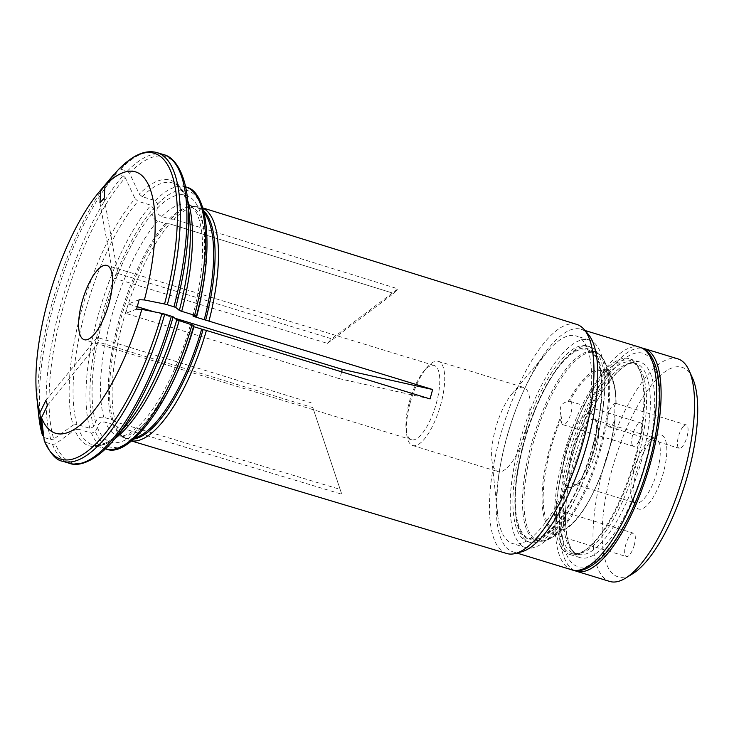 <?xml version="1.0" encoding="UTF-8"?>
<svg xmlns="http://www.w3.org/2000/svg" width="734" height="734" viewBox="0 0 734 734"><rect width="100%" height="100%" fill="white"/><g stroke="black" fill="none" stroke-linecap="round" stroke-linejoin="round"><path stroke-width="0.55" stroke-dasharray="3.67 2.75" d="M593.145 445.575A99.751 33.792 107 0 1 547.986 532.783A99.751 33.792 107 0 1 515.461 512.47A99.751 33.792 107 0 1 561.06 363.312A99.751 33.792 107 0 1 597.944 360.266A99.751 33.792 107 0 1 593.145 445.575M595.338 446.015A102.283 34.645 107 0 1 529.829 542.27A102.283 34.645 107 0 1 515.69 514.607A102.283 34.645 107 0 1 562.437 361.669A102.283 34.645 107 0 1 589.622 346.641A102.283 34.645 107 0 1 595.338 446.015M615.954 403.544L615.872 403.379A12.221 4.138 -73 0 0 613.009 404.81A12.221 4.138 -73 0 0 607.504 417.444A12.221 4.138 -73 0 0 608.78 426.775A12.221 4.138 -73 0 0 614.789 420.343L615.009 418.435A84.676 28.681 107 0 1 565.795 528.92A84.676 28.681 107 0 1 559.95 531.444L561.299 530.141A12.221 4.138 -73 0 0 563.859 523.553A12.221 4.138 -73 0 0 563.171 511.681A12.221 4.138 -73 0 0 557.546 517.268A12.221 4.138 -73 0 0 554.271 529.838L553.785 531.168A84.676 28.681 107 0 1 561.134 416.068L561.409 418.004A12.221 4.138 -73 0 0 561.73 423.16A12.221 4.138 -73 0 0 563.07 424.766A12.221 4.138 -73 0 0 570.602 414.279A12.221 4.138 -73 0 0 570.217 401.379A12.221 4.138 -73 0 0 569.529 401.342L568.254 401.443A84.676 28.681 107 0 1 611.982 377.817A84.676 28.681 107 0 1 615.954 403.544C613.872 404.994 613.551 409.957 615.009 418.435M632.13 444.676A12.221 4.138 -73 0 0 633.47 446.281A12.221 4.138 -73 0 0 641.002 435.803A12.221 4.138 -73 0 0 640.617 422.903A12.221 4.138 -73 0 0 633.947 430.876A12.221 4.138 -73 0 0 632.13 444.676M561.134 416.068C558.748 407.572 561.125 402.7 568.254 401.443M559.95 531.444L552.546 533.994L553.785 531.168M566.052 449.914A38.709 13.111 -73 0 0 573.483 486.422A38.709 13.111 -73 0 0 592.072 454.337A38.709 13.111 -73 0 0 594.604 417.343A38.709 13.111 -73 0 0 566.052 449.914M572.153 451.337A33.819 11.46 -73 0 0 574.043 484.201A33.819 11.46 -73 0 0 578.649 483.238A33.819 11.46 -73 0 0 594.889 455.199A33.819 11.46 -73 0 0 597.1 422.885A33.819 11.46 -73 0 0 593.815 419.509A33.819 11.46 -73 0 0 572.153 451.337M636.451 471.43A38.709 13.111 -73 0 0 634.855 505.185A38.709 13.111 -73 0 0 662.472 475.861A38.709 13.111 -73 0 0 655.967 436.106A38.709 13.111 -73 0 0 636.451 471.43M633.754 470.164A33.819 11.46 -73 0 0 632.359 499.652A33.819 11.46 -73 0 0 635.644 503.029A33.819 11.46 -73 0 0 656.48 474.026A33.819 11.46 -73 0 0 655.416 438.336A33.819 11.46 -73 0 0 650.81 439.299A33.819 11.46 -73 0 0 633.754 470.164M692.575 378.203A109.531 37.104 -73 0 0 611.789 470.347A109.531 37.104 -73 0 0 632.827 573.658M677.785 358.843A116.376 39.425 -73 0 0 603.247 468.365A116.376 39.425 -73 0 0 609.743 581.438M592.806 445.566A98.778 33.461 107 0 1 529.535 538.508A98.778 33.461 107 0 1 526.416 434.271A98.778 33.461 107 0 1 587.283 349.586A98.778 33.461 107 0 1 592.806 445.566M649.15 461.631A111.485 37.764 107 0 1 565.529 551.885A111.485 37.764 107 0 1 616.312 366.248A111.485 37.764 107 0 1 649.15 461.631M574.309 570.428A116.376 39.425 107 0 1 572.63 448.401A116.376 39.425 107 0 1 642.25 348.164M634.249 545.078A12.221 4.138 -73 0 0 633.57 533.196A12.221 4.138 -73 0 0 626.038 543.674A12.221 4.138 -73 0 0 626.423 556.574A12.221 4.138 -73 0 0 634.249 545.078M683.4 426.326A12.221 4.138 -73 0 0 677.895 438.96A12.221 4.138 -73 0 0 679.17 448.291A12.221 4.138 -73 0 0 686.712 437.813A12.221 4.138 -73 0 0 686.318 424.913A12.221 4.138 -73 0 0 683.4 426.326M139.148 299.72L128.276 303.968L137.24 306.702M153.7 311.73L174.802 318.189M62.72 461.264A161.37 54.665 107 0 1 45.912 442.409L44.214 440.501M104.191 198.171L117.77 273.433L331.64 338.814L397.966 288.838L173.949 219.292A121.872 41.278 107 0 1 196.951 206.713A121.872 41.278 107 0 1 200.997 207.355A121.872 41.278 107 0 1 202.868 208.098M163.7 154.654A161.37 54.665 -73 0 0 127.294 171.178L120.66 169.15L118.302 169.682M127.294 171.178L129.505 173.105A365110.95 281399.92 -137.2 0 1 139.295 194.125L142.24 196.694L155.168 200.648L157.654 203.924L157.379 208.117C156.122 211.713 157.581 214.512 161.783 216.502L169.536 218.87A5.863 4.523 42.8 0 0 170.912 219.127L173.949 219.292M115.1 438.455A136.919 46.38 107 0 1 92.759 444.877A136.919 46.38 107 0 1 78.63 429.225L91.557 433.179L95.374 431.564L97.383 427.445C98.237 423.298 100.953 421.536 105.522 422.142L113.284 424.509A5.863 5 -19 0 1 114.568 425.096L117.192 426.738L341.787 494.211L340.117 489.385L115.532 421.912A121.872 41.278 107 0 1 169.692 223.888A121.872 41.278 107 0 1 169.71 223.861L166.682 223.696A5.863 4.523 42.8 0 1 165.297 223.448L157.544 221.072C153.351 219.081 151.883 216.282 153.149 212.686L153.415 208.493L150.929 205.217L138.01 201.272L135.065 198.694A138.873 47.04 -73 0 0 73.134 425.078A365110.877 311340.11 161 0 1 53.756 439.088A159.902 54.16 107 0 1 125.266 177.683A365111.023 281399.975 -137.2 0 1 135.065 198.694M47.545 405.223L98.943 342.255L312.822 407.627L341.787 494.211M78.63 429.225L74.795 429.904A138.873 47.04 -73 0 0 126.046 425.408C119.064 433.666 112.568 439.372 106.577 442.529C99.145 445.584 94.539 446.364 92.759 444.877L105.549 448.786M45.912 442.409L52.545 444.437L55.417 443.923A365111.023 311340.239 161 0 0 74.795 429.904M409.324 402.012A38.819 13.148 107 0 1 423.867 371.193A38.819 13.148 107 0 1 434.189 365.486A38.819 13.148 107 0 1 436.354 403.205A38.819 13.148 107 0 1 411.49 439.73A38.819 13.148 107 0 1 406.131 429.234A38.819 13.148 107 0 1 409.324 402.012M341.741 371.881L339.585 378.744L430.06 398.929M136.579 309.124L125.707 313.363L339.585 378.744M125.707 313.363L128.276 303.968M312.822 407.627L340.117 489.385M45.884 400.388L97.283 337.42L311.152 402.801M97.283 337.42L98.943 342.255M117.77 273.433L113.531 278.012L327.41 343.384L331.64 338.814M193.859 325.41L190.317 325.272M97.383 427.445A128.991 43.691 107 0 0 191.941 325.373C189.308 324.997 189.968 325.446 193.923 326.731M73.134 425.078L76.969 424.39L89.897 428.344L93.713 426.729L95.723 422.61C96.576 418.472 99.283 416.701 103.861 417.316L111.614 419.683A5.863 5 -19 0 1 112.908 420.261L115.532 421.912M131.707 440.886A121.872 41.278 107 0 1 129.744 440.446A121.872 41.278 107 0 1 126.028 438.721A121.872 41.278 107 0 1 117.192 426.738M44.251 437.574A161.37 54.665 107 0 1 116.431 173.719L123.064 175.747A161.37 54.665 -73 0 0 50.875 439.602L44.251 437.574L42.554 435.666M50.875 439.602L53.756 439.088M95.723 422.61A128.991 43.691 107 0 1 92.576 377.726A128.991 43.691 107 0 1 135.111 238.578A128.991 43.691 107 0 1 153.149 212.686M157.379 208.117A128.991 43.691 107 0 1 194.519 315.969M116.431 173.719L114.064 174.252M99.952 202.749L113.531 278.012M123.064 175.747L125.266 177.683M327.41 343.384L393.736 293.407L397.966 288.838M393.736 293.407L169.71 223.861L393.736 293.407M410.214 402.764A44.012 14.909 -73 0 0 406.59 433.62A44.012 14.909 -73 0 0 412.673 445.52A44.012 14.909 -73 0 0 440.859 404.104A44.012 14.909 -73 0 0 438.4 361.348A44.012 14.909 -73 0 0 426.702 367.817A44.012 14.909 -73 0 0 410.214 402.764M526.122 430.17A44.012 14.909 107 0 1 497.936 471.586A44.012 14.909 107 0 1 491.853 459.677A44.012 14.909 107 0 1 511.965 393.874A44.012 14.909 107 0 1 523.663 387.414A44.012 14.909 107 0 1 526.122 430.17M582.126 441.409A108.559 36.773 107 0 1 512.598 543.564A108.559 36.773 107 0 1 497.597 514.204A108.559 36.773 107 0 1 547.215 351.889A108.559 36.773 107 0 1 576.062 335.933A108.559 36.773 107 0 1 582.126 441.409M595.329 445.446A108.559 36.773 107 0 1 525.801 547.592A108.559 36.773 107 0 1 522.369 433.032A108.559 36.773 107 0 1 589.264 339.97A108.559 36.773 107 0 1 595.329 445.446M593.145 445.345A102.283 34.645 107 0 1 527.636 541.591A102.283 34.645 107 0 1 524.397 433.656A102.283 34.645 107 0 1 587.429 345.971A102.283 34.645 107 0 1 593.145 445.345M521.562 551.821A116.376 39.425 107 0 1 512.983 551.858A116.376 39.425 107 0 1 509.304 429.041A116.376 39.425 107 0 1 581.025 329.272A116.376 39.425 107 0 1 588.117 334.098M506.763 553.509A119.78 40.572 107 0 1 493.725 464.466A119.78 40.572 107 0 1 546.032 340.668A119.78 40.572 107 0 1 576.796 324.419M563.639 454.97A102.283 34.645 -73 0 0 569.355 554.354A102.283 34.645 -73 0 0 583.291 551.436A102.283 34.645 -73 0 0 632.387 466.668A102.283 34.645 -73 0 0 639.075 368.927A102.283 34.645 -73 0 0 629.157 358.724A102.283 34.645 -73 0 0 563.639 454.97M574.493 458.291A102.283 34.645 -73 0 0 569.4 480.174A102.283 34.645 -73 0 0 580.199 557.666A102.283 34.645 -73 0 0 645.718 461.42A102.283 34.645 -73 0 0 640.002 362.036A102.283 34.645 -73 0 0 587.723 420.243A102.283 34.645 -73 0 0 574.493 458.291M561.299 530.141A83.3 28.213 -73 0 0 614.789 420.343M546.105 406.875A98.2 33.269 107 0 1 605.082 362.513A98.2 33.269 107 0 1 601.036 448.135A98.2 33.269 107 0 1 551.518 537.747A98.2 33.269 107 0 1 524.104 507.497A98.2 33.269 107 0 1 546.105 406.875M599.99 447.758A98.778 33.461 107 0 1 536.728 540.71A98.778 33.461 107 0 1 533.609 436.464A98.778 33.461 107 0 1 594.476 351.788A98.778 33.461 107 0 1 599.99 447.758M615.872 403.379A83.3 28.213 -73 0 0 569.529 401.342M561.409 418.004A83.3 28.213 -73 0 0 554.271 529.838M133.909 439.051A120.982 40.985 107 0 1 123.33 436.969A120.982 40.985 107 0 1 114.568 425.096M135.322 437.794A120.78 40.911 107 0 1 125.633 438.051A120.78 40.911 107 0 1 113.284 424.509M129.505 173.105A159.902 54.16 107 0 1 187.656 200.006M114.568 439.088A159.902 54.16 107 0 1 55.417 443.923M174.261 378.726A120.78 40.911 107 0 1 117.88 435.684A120.78 40.911 107 0 1 105.522 422.142M52.545 444.437A161.37 54.665 -73 0 0 69.354 463.292M142.24 196.694A136.919 46.38 107 0 1 172.802 183.005C175.114 182.775 178.5 185.996 182.95 192.684C186.152 198.657 188.344 207.016 189.519 217.759A138.873 47.04 -73 0 0 139.295 194.125M170.912 219.127A120.982 40.985 107 0 1 193.73 206.658A120.982 40.985 107 0 1 203.667 210.851M169.536 218.87A120.78 40.911 107 0 1 196.253 207.052A120.78 40.911 107 0 1 204.135 212.686M112.908 420.261A120.982 40.985 107 0 1 166.682 223.696M185.601 186.922L172.802 183.005A136.919 46.38 107 0 1 187.739 200.822M105.687 448.832A136.919 46.38 107 0 1 91.557 433.179M193.684 325.446A133.983 45.389 107 0 1 95.374 431.564M155.168 200.648A136.919 46.38 107 0 1 185.73 186.959M76.969 424.39A136.919 46.38 107 0 1 138.01 201.272M89.897 428.344A136.919 46.38 107 0 1 150.929 205.217M93.713 426.729A133.983 45.389 107 0 1 153.415 208.493M157.654 203.924A133.983 45.389 107 0 1 196.253 316.051M38.764 415.912A159.902 54.16 107 0 1 111.852 176.83L113.155 175.298M120.66 169.15A161.37 54.665 107 0 1 157.067 152.626M161.783 216.502A120.78 40.911 107 0 1 188.5 204.676A120.78 40.911 107 0 1 203.391 283.425M103.861 417.316A120.78 40.911 107 0 1 157.544 221.072M111.614 419.683A120.78 40.911 107 0 1 165.297 223.448M571.905 569.868A116.376 39.425 107 0 1 568.226 447.052A116.376 39.425 107 0 1 639.947 347.283M637.718 459.2A99.751 33.792 107 0 1 573.823 553.069A99.751 33.792 107 0 1 570.676 447.795A99.751 33.792 107 0 1 632.148 362.284A99.751 33.792 107 0 1 637.718 459.2M635.635 458.456A100.897 34.177 -73 0 0 639.782 370.496A100.897 34.177 -73 0 0 565.364 455.374A100.897 34.177 -73 0 0 584.75 550.537A100.897 34.177 -73 0 0 635.635 458.456M641.544 460.374A99.751 33.792 107 0 1 577.649 554.243A99.751 33.792 107 0 1 574.493 448.969A99.751 33.792 107 0 1 635.974 363.449A99.751 33.792 107 0 1 641.544 460.374M515.461 512.47L515.69 514.607M561.06 363.312L562.437 361.669M615.046 419.417C610.569 462.512 586.127 517.516 565.795 528.92L551.518 537.747C546.215 541.041 541.279 542.031 536.728 540.71L529.535 538.508M563.07 424.766L633.47 446.281M570.217 401.379L640.617 422.903M616.074 403.471C616.129 392.662 614.771 384.111 611.982 377.817L605.082 362.513C602.531 356.816 598.99 353.238 594.476 351.788L587.283 349.586M597.1 422.885L594.604 417.343M578.649 483.238L573.483 486.422M632.359 499.652L634.855 505.185M650.81 439.299L655.967 436.106M574.043 484.201L635.644 503.029M593.815 419.509L655.416 438.336M552.546 533.994L626.423 556.574M563.171 511.681L633.57 533.196M608.78 426.775L679.17 448.291M615.918 403.388L686.318 424.913M126.028 438.721L123.33 436.969L125.633 438.051L117.88 435.684C119.266 435.913 125.835 439.382 142.121 422.564C159.663 403.939 178.885 365.495 190.308 325.272M434.189 365.486L106.898 265.442M411.49 439.73L84.208 339.686M192.877 315.868C199.611 289.535 202.841 266.047 202.556 245.431C202.492 235.137 200.951 221.54 196.308 212.383C192.501 206.749 189.895 204.18 188.5 204.676L196.253 207.052L193.73 206.658L196.951 206.713M113.219 175.224L113.752 174.609M406.131 429.234L406.59 433.62M423.867 371.193L426.702 367.817M412.673 445.52L497.936 471.586M438.4 361.348L523.663 387.414M491.853 459.677L497.597 514.204M511.965 393.874L547.215 351.889M589.264 339.97L576.062 335.933M525.801 547.592L512.598 543.564M584.989 330.483L581.025 329.272M516.947 553.069L512.983 551.858M202.823 207.924L200.997 207.355M131.57 440.996L129.744 440.446M92.576 377.726C95.365 333.952 112.953 276.434 135.111 238.578M589.622 346.641L587.429 345.971M529.829 542.27L527.636 541.591M569.4 480.174C561.593 519.378 566.107 551.234 577.649 554.243L573.823 553.069C575.392 554.28 579.025 553.427 584.75 550.537L583.291 551.436M587.723 420.243C603.164 383.377 624.726 359.486 635.974 363.449L632.148 362.284C634.121 362.156 636.662 364.89 639.782 370.496L639.075 368.927M640.002 362.036L629.157 358.724M580.199 557.666L569.355 554.354"/><path stroke-width="1.1" d="M576.309 571.217L609.743 581.438A116.376 39.425 -73 0 0 625.597 578.126L632.827 573.658A109.531 37.104 -73 0 0 685.409 482.871A109.531 37.104 -73 0 0 692.575 378.203L689.079 370.459A116.376 39.425 -73 0 0 677.785 358.843L644.351 348.622A116.376 39.425 107 0 1 650.847 461.704A116.376 39.425 107 0 1 576.309 571.217A116.376 39.425 107 0 1 574.309 570.428M625.597 578.126A116.376 39.425 -73 0 0 684.29 471.925A116.376 39.425 -73 0 0 689.079 370.459M642.25 348.164A116.376 39.425 107 0 1 644.351 348.622M137.24 306.702L153.7 311.73M174.802 318.189L342.154 369.34L432.638 389.525L205.685 320.116A5.863 0.477 -164.7 0 1 204.245 319.694L196.492 317.327C192.547 316.042 191.886 315.592 194.519 315.969L192.886 315.868M187.739 200.822A136.919 46.38 107 0 1 181.711 311.335L194.638 315.29L196.253 316.051L194.519 315.969M181.711 311.335L179.344 310.436A138.873 47.04 -73 0 0 189.519 217.759L187.656 200.006A159.902 54.16 107 0 1 175.747 307.418A365110.95 29940.255 15.3 0 1 179.344 310.436M173.967 306.739A161.37 54.665 -73 0 0 163.7 154.654L157.067 152.626A161.37 54.665 107 0 1 167.334 304.711L175.747 307.418M167.334 304.711L164.544 303.995A356024.636 29195.144 -164.7 0 0 144.396 299.949L139.148 299.72L136.579 309.124L141.827 309.353A136.689 46.306 107 0 1 41.489 417.655A356024.526 303591.924 -19 0 0 44.214 440.501L44.343 441.024C50.389 453.823 56.518 460.567 62.72 461.264A161.37 54.665 107 0 0 164.765 314.115L161.966 313.39A356024.636 29195.144 -164.7 0 0 141.827 309.353M41.489 417.655L47.545 405.223L45.884 400.388L39.829 412.829A136.689 46.306 107 0 1 36.7 396.314A136.689 46.306 107 0 1 99.182 191.932A136.689 46.306 107 0 1 100.76 190.078L99.952 202.749L104.191 198.171L104.999 185.509A136.689 46.306 107 0 1 144.396 299.949M157.067 152.626C148.754 150.287 139.79 152.544 130.166 159.379L118.302 169.682A356024.581 274396.826 42.8 0 0 104.999 185.509M174.261 378.726A120.78 40.911 107 0 0 193.923 326.731L201.676 329.098A5.863 0.477 -164.7 0 0 203.116 329.52L206.41 330.447A121.872 41.278 107 0 1 131.707 440.886M164.765 314.115L173.169 316.822A365110.95 29940.255 15.3 0 1 176.775 319.831L193.684 325.446M82.034 301.968A38.819 13.148 107 0 1 106.898 265.442A38.819 13.148 107 0 1 108.127 306.408A38.819 13.148 107 0 1 84.208 339.686A38.819 13.148 107 0 1 82.034 301.968M342.154 369.34L341.741 371.881M202.868 208.098A121.872 41.278 107 0 1 208.979 321.042M42.554 435.666A159.902 54.16 107 0 1 38.764 415.912L42.554 435.666A356024.636 303592.015 -19 0 1 39.829 412.829M113.752 174.609L114.064 174.252A356024.636 274396.872 42.8 0 0 100.76 190.078M432.638 389.525L430.06 398.929L206.41 330.447M202.823 207.924L576.796 324.419A119.78 40.572 107 0 1 584.025 329.364L588.117 334.098A116.376 39.425 107 0 1 587.53 442.345A116.376 39.425 107 0 1 521.562 551.821L515.525 553.454A119.78 40.572 107 0 1 506.763 553.509L131.57 440.996M584.025 329.364A119.78 40.572 107 0 1 583.42 440.776A119.78 40.572 107 0 1 515.525 553.454M161.966 313.39A159.902 54.16 107 0 1 44.214 440.501M203.116 329.52A120.982 40.985 107 0 1 133.909 439.051M201.676 329.098A120.78 40.911 107 0 1 135.322 437.794M173.169 316.822A159.902 54.16 107 0 1 114.568 439.088L126.046 425.408A138.873 47.04 -73 0 0 176.775 319.831M114.568 439.088C96.741 460.695 79.208 467.283 69.354 463.292A161.37 54.665 -73 0 0 171.398 316.143M179.142 320.74A136.919 46.38 107 0 1 115.1 438.455M203.667 210.851A120.982 40.985 107 0 1 205.685 320.116M204.135 212.686A120.78 40.911 107 0 1 204.245 319.694M192.06 324.685A136.919 46.38 107 0 1 105.687 448.832L105.549 448.786M185.601 186.922L185.73 186.959A136.919 46.38 107 0 1 194.638 315.29M99.182 191.932L111.852 176.83A159.902 54.16 107 0 1 114.064 174.252M118.302 169.682A159.902 54.16 107 0 1 164.544 303.995M203.391 283.425A120.78 40.911 107 0 1 196.492 317.327M571.905 569.868C579.236 572.667 588.393 569.3 599.375 559.748C604.596 554.876 609.78 548.619 614.918 541.004C629.194 519.415 640.709 492.945 649.462 461.576C658.49 429.041 662.362 393.727 657.013 370.798C653.278 356.953 647.59 349.109 639.947 347.283A116.376 39.425 107 0 1 646.452 460.356A116.376 39.425 107 0 1 571.905 569.868L516.947 553.069M163.7 154.654C174.105 156.856 184.959 172.123 187.656 200.006M105.687 448.832C129.101 460.044 173.71 399.92 193.868 325.428M185.73 186.959C208.263 190.767 214.576 250.083 196.446 316.005M36.7 396.314L38.764 415.912M639.947 347.283L584.989 330.483M69.354 463.292L62.72 461.264"/></g></svg>

